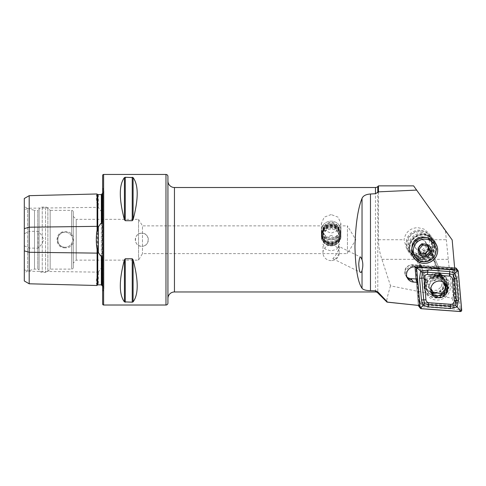 <?xml version="1.0" encoding="UTF-8"?>
<svg xmlns="http://www.w3.org/2000/svg" width="486" height="486" viewBox="0 0 486 486"><rect width="100%" height="100%" fill="white"/><g stroke="black" fill="none" stroke-linecap="round" stroke-linejoin="round"><path stroke-width="0.36" stroke-dasharray="2.43 1.82" d="M97.091 193.975L97.091 194.297C96.04 195.457 96.04 198.665 97.091 203.913L97.091 275.562C96.04 280.793 96.04 283.994 97.091 285.179L97.091 285.501M98.543 194.588L97.747 194.904C97.388 195.178 97.176 194.977 97.091 194.297M97.091 203.913C97.176 202.784 97.394 202.954 97.747 204.43L98.543 207.668L100.638 210.803L101.349 210.541L101.987 212.06L101.987 267.415L101.987 212.06M97.091 285.179C97.176 284.498 97.394 284.292 97.747 284.571L98.543 284.887M101.987 267.415L101.349 268.934L100.638 268.673L98.543 271.808L97.747 275.046C97.388 276.522 97.176 276.698 97.091 275.562M442.023 293.89A10.443 10.285 142.9 0 0 441.543 276.546L440.905 274.566A12.077 11.895 -37.1 0 1 436.307 297.645A12.077 11.895 -37.1 0 1 425.651 280.319L420.299 265.672L412.079 265.077A6.853 6.749 142.9 0 0 406.904 276.941M434.867 293.477A10.443 10.285 142.9 0 0 438.5 273.588C437.843 278.035 435.535 280.562 431.568 281.181C429.187 281.315 427.036 280.465 425.116 278.636L425.505 281.254L419.509 267.707A8.159 6.099 156.1 0 0 419.673 268.132L426.289 282.299A10.443 10.285 142.9 0 0 438.208 295.561M331.136 239.786A9.793 9.313 0 0 1 321.343 230.473A9.793 9.313 0 0 1 331.136 221.16A9.793 9.313 0 0 1 340.929 230.473A9.793 9.313 0 0 1 331.136 239.786M331.136 238.419A8.159 7.764 0 0 1 322.977 230.662A8.159 7.764 0 0 1 331.136 222.898A8.159 7.764 0 0 1 339.295 230.662A8.159 7.764 0 0 1 331.136 238.419M331.136 244.033L325.371 241.329L322.977 235.449L325.377 230.34L331.136 228.511L336.901 230.346L339.295 235.449L336.895 241.342L331.136 244.033M331.136 214.569L324.211 217.157L321.343 223.596L324.217 230.328L331.136 233.195L338.056 230.328L340.929 223.596L338.062 217.157L331.136 214.569M331.136 235.443L325.371 238.14L322.977 244.027L325.377 249.136L331.136 250.964L336.901 249.13L339.295 244.027L336.895 238.134L331.136 235.443M331.136 260.611A8.159 7.764 0 0 1 322.977 252.848A8.159 7.764 0 0 1 331.136 245.09A8.159 7.764 0 0 1 339.295 252.848A8.159 7.764 0 0 1 331.136 260.611M338.189 246.074L339.295 248.704L335.601 255.375L332.855 258.728L336.95 257.926L339.295 252.356L338.189 246.074L360.8 257.216M332.855 258.728L360.539 272.379M416.089 278.994L416.763 279.043L418.792 302.073L453.912 304.467L455.406 302.906L453.001 294.473L452.089 298.246L390.525 285.829L381.917 259.324C379.688 253.018 378.533 246.493 378.466 239.738L378.466 185.877M413.616 185.877L445.462 231.075L448.274 259.324C449.623 272.482 451.202 284.201 453.001 294.473M431.44 239.738L428.743 233.067L423.883 229.052L417.705 227.624C410.026 228.159 405.47 232.193 404.042 239.738L406.818 249.537L412.019 253.777L417.966 255.12C425.268 255.909 433.135 246.931 431.44 239.738L446.282 239.738M438.5 273.588L440.759 275.507L434.763 261.954A8.159 6.099 156.1 0 1 427.139 271.158A8.159 6.099 156.1 0 1 419.673 268.132M423.136 259.706A11.427 11.251 -37.1 0 1 412.985 243.462A11.427 11.251 -37.1 0 1 432.254 241.506A11.427 11.251 -37.1 0 1 423.136 259.706M424.533 261.553A11.427 11.251 -37.1 0 1 414.376 245.302A11.427 11.251 -37.1 0 1 433.646 243.352A11.427 11.251 -37.1 0 1 424.533 261.553M426.963 261.134A13.711 13.505 -37.1 0 1 410.81 242.283A13.711 13.505 -37.1 0 1 433.937 239.938A13.711 13.505 -37.1 0 1 428.342 260.618L426.963 261.134L422.577 261.225C419.564 260.375 417.729 259.488 417.067 258.558L416.095 257.276L419.849 257.616C424.557 257.27 428.391 255.241 431.349 251.523L432.425 252.993L439.113 268.29L453.341 269.323L453.195 267.689L454.799 269.809M141.815 233.207A6.531 6.531 0 0 0 135.284 239.738A6.531 6.531 0 0 0 141.815 246.268C133.389 246.675 133.395 232.794 141.815 233.207C150.235 232.806 150.229 246.669 141.815 246.268A6.531 6.531 0 0 0 148.339 239.738A6.531 6.531 0 0 0 141.815 233.207M65.1 247.246A7.509 7.509 0 0 1 57.597 239.738A7.509 7.509 0 0 1 65.1 232.229C55.416 231.761 55.422 247.714 65.1 247.246A7.509 7.509 0 0 1 57.597 239.738A7.509 7.509 0 0 1 65.1 232.229C67.967 232.326 70.142 233.596 71.63 236.032C72.936 238.498 72.936 240.971 71.63 243.443C70.148 245.873 67.973 247.143 65.1 247.246C55.416 247.714 55.422 231.761 65.1 232.229A7.509 7.509 0 0 1 72.608 239.738A7.509 7.509 0 0 1 65.1 247.246C67.967 247.149 70.142 245.88 71.63 243.443C72.936 240.977 72.936 238.505 71.63 236.032C70.148 233.602 67.973 232.332 65.1 232.229A7.509 7.509 0 0 1 72.608 239.738A7.509 7.509 0 0 1 65.1 247.246M65.1 247.817C54.377 248.37 54.359 231.129 65.1 231.658C76.351 230.625 76.375 248.826 65.1 247.817M101.987 285.732L101.987 257.708M102.643 286.126A3.262 3.262 0 0 1 102.947 291.011L102.643 291.314L102.643 188.161L102.643 291.314M102.643 193.349A3.262 3.262 0 0 0 102.947 188.465L102.643 188.161M101.987 221.768L101.987 193.744M167.925 180.98L167.925 298.495L167.925 180.98M73.264 216.398L76.199 219.338L76.199 260.138L76.199 219.338L138.546 219.338L138.546 260.138L138.546 219.338L142.471 225.862L142.471 253.613L142.471 225.862L347.46 225.862L347.46 253.613L355.795 239.738L347.46 225.862L347.46 253.613L142.471 253.613L138.546 260.138L76.199 260.138L73.264 263.078L73.264 216.398L73.264 263.078M73.264 267.482L73.264 211.993L73.264 267.482A1.634 1.634 0 0 1 71.63 269.116L50.173 269.116L47.865 271.425A3.262 3.262 0 0 1 45.556 272.379L42.252 272.379A3.262 3.262 0 0 1 39.074 269.87L39.074 209.606L39.074 269.87L37.774 269.116L34.506 269.116L27.653 270.951L24.3 272.889L24.3 206.586L24.3 272.889M73.264 211.993A1.634 1.634 0 0 0 71.63 210.359L50.173 210.359L50.173 269.116L50.173 210.359L47.865 208.051A3.262 3.262 0 0 0 45.556 207.097L42.252 207.097A3.262 3.262 0 0 0 39.074 209.606L37.774 210.359L37.774 269.116L37.774 210.359L34.506 210.359L34.506 269.116L34.506 210.359L27.653 208.524L27.653 270.951L27.653 208.524L24.3 206.586M441.543 276.546L440.759 275.507M390.525 285.829C387.494 295.761 386.291 301.168 386.923 302.055M419.77 305.56L418.233 304.206L419.874 304.345L417.766 280.373L416.198 280.258M416.125 280.252L418.233 304.206M455.406 302.906L452.338 267.993L438.111 266.96L440.905 274.566M419.874 304.345L418.792 302.073M416.763 279.043L417.766 280.373M445.462 231.075L452.174 239.963M452.338 267.993L453.341 269.323M407.055 277.354A6.853 6.749 -37.1 0 1 413.082 266.401L423.221 267.136L423.774 265.556L413.222 264.791A7.673 7.557 142.9 0 0 407.335 277.98M439.113 268.29L438.111 266.96M425.116 278.636A10.443 10.285 142.9 0 0 431.623 293.161M453.195 267.689L438.445 266.62C440.14 268.211 428.877 267.391 423.774 265.556M124.422 177.603C118.936 184.923 118.936 198.956 124.422 219.702L125.267 220.711L132.241 220.711L133.091 219.702C138.571 198.956 138.571 184.923 133.091 177.603L132.241 177.287L124.422 177.603L124.422 219.702M124.422 259.773C118.936 280.519 118.936 294.552 124.422 301.873L125.267 302.189L133.091 301.873C138.571 294.552 138.571 280.519 133.091 259.773L132.241 258.765L125.267 258.765L124.422 259.773L124.422 301.873M24.3 280.969L24.3 209.624L29.196 208.215L29.196 231.397L24.3 233.699M24.3 198.507L24.3 209.624M24.3 245.776L29.196 248.079L38.011 248.2C40.751 245.867 42.61 243.036 43.588 239.713C42.586 236.403 40.727 233.59 38.011 231.275L29.196 231.397M29.196 248.079L29.196 283.794M29.196 195.676L29.196 208.215L97.091 207.358A0.65 0.328 0 0 0 97.747 207.68L97.759 271.796L98.543 271.808M167.925 303.064L167.925 176.412M102.643 175.434L102.643 304.042M38.011 248.2L38.011 231.275M420.299 265.672L423.221 267.136M438.846 267.573L432.315 252.811C433.737 254.208 432.412 256.808 428.342 260.618M431.349 251.523L434.763 261.954M419.509 267.707L416.095 257.276M425.651 280.319L426.289 282.299M452.089 298.246L453.912 304.467M321.835 235.983A9.337 8.882 -0 0 1 331.92 227.879A9.337 8.882 -0 0 1 340.437 237.472A9.337 8.882 -0 0 1 330.352 245.576A9.337 8.882 -0 0 1 321.835 235.983M321.38 235.807A9.793 9.313 -0 0 1 331.549 227.284A9.793 9.313 -0 0 1 340.929 236.591A9.793 9.313 -0 0 1 340.893 237.368A9.793 9.313 -0 0 1 330.723 245.892A9.793 9.313 -0 0 1 321.343 236.591A9.793 9.313 -0 0 1 321.38 235.807M321.38 235.254A9.793 9.313 -0 0 1 331.549 226.731A9.793 9.313 -0 0 1 340.929 236.032A9.793 9.313 -0 0 1 340.893 236.816A9.793 9.313 -0 0 1 330.723 245.339A9.793 9.313 -0 0 1 321.343 236.032A9.793 9.313 -0 0 1 321.38 235.254M322.03 234.793A9.137 8.693 -0 0 1 331.902 226.859A9.137 8.693 -0 0 1 340.243 236.245A9.137 8.693 -0 0 1 330.371 244.179A9.137 8.693 -0 0 1 322.03 234.793M321.38 234.556A9.793 9.313 -0 0 1 331.956 226.057A9.793 9.313 -0 0 1 340.893 236.117A9.793 9.313 -0 0 1 330.316 244.616A9.793 9.313 -0 0 1 321.38 234.556M322.03 234.094A9.137 8.693 -0 0 1 331.902 226.16A9.137 8.693 -0 0 1 340.243 235.552A9.137 8.693 -0 0 1 330.371 243.486A9.137 8.693 -0 0 1 322.03 234.094M321.38 233.863A9.793 9.313 -0 0 1 331.956 225.358A9.793 9.313 -0 0 1 340.893 235.424A9.793 9.313 -0 0 1 330.316 243.923A9.793 9.313 -0 0 1 321.38 233.863M322.03 233.401A9.137 8.693 -0 0 1 331.902 225.468A9.137 8.693 -0 0 1 340.243 234.853A9.137 8.693 -0 0 1 330.371 242.787A9.137 8.693 -0 0 1 322.03 233.401M321.38 233.165A9.793 9.313 -0 0 1 331.956 224.666A9.793 9.313 -0 0 1 340.893 234.726A9.793 9.313 -0 0 1 330.316 243.225A9.793 9.313 -0 0 1 321.38 233.165M322.03 232.703A9.137 8.693 -0 0 1 331.902 224.769A9.137 8.693 -0 0 1 340.243 234.161A9.137 8.693 -0 0 1 330.371 242.095A9.137 8.693 -0 0 1 322.03 232.703M321.38 232.472A9.793 9.313 -0 0 1 331.549 223.943A9.793 9.313 -0 0 1 340.929 233.25A9.793 9.313 -0 0 1 340.893 234.027A9.793 9.313 -0 0 1 330.723 242.557A9.793 9.313 -0 0 1 321.343 233.25A9.793 9.313 -0 0 1 321.38 232.472M321.38 229.696A9.793 9.313 -0 0 1 331.549 221.173A9.793 9.313 -0 0 1 340.929 230.473A9.793 9.313 -0 0 1 340.893 231.257A9.793 9.313 -0 0 1 330.723 239.78A9.793 9.313 -0 0 1 321.343 230.473A9.793 9.313 -0 0 1 321.38 229.696M323.068 229.526A8.098 7.703 -0 0 1 331.817 222.497A8.098 7.703 -0 0 1 339.204 230.82A8.098 7.703 -0 0 1 330.456 237.848A8.098 7.703 -0 0 1 323.068 229.526M339.271 232.478A8.159 7.764 -0 0 1 330.796 239.586A8.159 7.764 -0 0 1 322.977 231.828A8.159 7.764 -0 0 1 323.002 231.178A8.159 7.764 -0 0 1 331.476 224.076A8.159 7.764 -0 0 1 339.295 231.828A8.159 7.764 -0 0 1 339.271 232.478M339.271 237.381A8.159 7.764 -0 0 1 330.796 244.482A8.159 7.764 -0 0 1 322.977 236.731A8.159 7.764 -0 0 1 323.002 236.081A8.159 7.764 -0 0 1 331.476 228.973A8.159 7.764 -0 0 1 339.295 236.731A8.159 7.764 -0 0 1 339.271 237.381M444.155 282.888L442.667 281.345L430.426 250.035L417 255.095L416.028 253.807L429.448 248.747L430.462 251.73A12.836 12.642 -37.1 0 1 417.043 256.79L416.028 253.807M433.129 256.924L427.073 261.219L419.71 261.984L429.241 286.406L430.869 288.32M430.462 251.73L441.501 281.145A7.181 7.071 -37.1 0 1 441.039 287.026L437.218 290.276L432.224 290.349A7.181 7.071 -37.1 0 1 428.081 286.205L417.043 256.79M441.039 287.026C443.657 280.89 442.886 284.723 444.131 284.632L445.206 285.744M430.784 289.771L429.642 288.781L430.796 289.984M428.081 286.205L430.711 289.692C430.936 289.231 426.836 287.238 432.224 290.349M430.426 250.035L429.448 248.747M417 255.095L419.71 261.984M442.667 281.345L441.774 280.209A7.345 7.29 -44 0 1 442.667 281.345M439.617 276.631L441.75 275.823L443.196 279.754A9.465 9.325 -37.1 0 1 426.793 288.793A9.465 9.325 -37.1 0 1 425.499 286.424L424.059 282.494L426.192 281.692M443.833 282.421L439.526 279.711L434.46 280.507L430.736 287.949M431.307 292.438A9.465 9.325 -37.1 0 1 425.943 287.013L424.503 283.083L426.635 282.281M440.061 277.22L442.193 276.413L443.639 280.343A9.465 9.325 -37.1 0 1 444.161 282.652M444.186 282.974A9.465 9.325 -37.1 0 1 434.028 293.028M424.503 283.083L424.059 282.494M442.193 276.413L441.75 275.823M444.976 283.326A8.42 8.292 142.9 0 0 430.219 283.302A8.42 8.292 142.9 0 0 431.714 293.344M418.41 305.408A1.306 1.288 142.9 0 0 418.416 305.427L416.204 280.361M418.665 306.059A1.306 1.288 142.9 0 0 419.588 306.563L458.669 309.394A1.306 1.288 142.9 0 0 460.078 307.972L456.658 269.116A1.306 1.288 142.9 0 0 456.403 268.46M454.629 267.895L416.399 265.125A1.306 1.288 142.9 0 0 414.989 266.547L415.026 266.929M450.328 285.804A13.055 12.861 142.9 0 0 436.258 274.256A13.055 12.861 142.9 0 0 424.454 288.435A13.055 12.861 142.9 0 0 438.524 299.984A13.055 12.861 142.9 0 0 450.328 285.804M447.266 285.44A10.443 10.285 142.9 0 0 433.226 276.88A10.443 10.285 142.9 0 0 428.585 292.791A10.443 10.285 142.9 0 0 447.266 285.44M447.011 285.1A10.443 10.285 142.9 0 0 432.965 276.54A10.443 10.285 142.9 0 0 428.324 292.444A10.443 10.285 142.9 0 0 447.011 285.1M448.596 284.432A12.405 12.217 142.9 0 0 435.231 273.46A12.405 12.217 142.9 0 0 424.017 286.934A12.405 12.217 142.9 0 0 437.382 297.906A12.405 12.217 142.9 0 0 448.596 284.432M422.692 304.904L454.282 307.195A3.262 3.214 142.9 0 0 457.8 303.641L455.036 272.227A3.262 3.214 142.9 0 0 452.089 269.335L420.499 267.045A3.262 3.214 142.9 0 0 416.982 270.599L419.746 302.013A3.262 3.214 142.9 0 0 422.692 304.904L421.714 303.604L453.304 305.894A3.262 3.214 142.9 0 0 456.822 302.341L454.058 270.927A3.262 3.214 142.9 0 0 451.105 268.029L419.515 265.739A3.262 3.214 142.9 0 0 415.998 269.293L418.762 300.713A3.262 3.214 142.9 0 0 421.714 303.604L421.696 302.505A2.284 2.248 -37.1 0 1 419.631 300.476L416.867 269.062A2.284 2.248 -37.1 0 1 419.327 266.571L450.917 268.861A2.284 2.248 -37.1 0 1 452.982 270.89L455.747 302.304A2.284 2.248 -37.1 0 1 453.286 304.795L421.696 302.505M420.086 252.313A4.896 4.824 -37.1 0 1 424.157 243.863A4.896 4.824 -37.1 0 1 427.309 245.795M420.627 231.944A10.935 10.771 -37.1 0 1 429.521 244.312A10.935 10.771 -37.1 0 1 416.97 253.346A10.935 10.771 -37.1 0 1 408.076 240.983A10.935 10.771 -37.1 0 1 420.627 231.944M421.162 230.297A12.891 12.697 -37.1 0 1 429.934 249.433A12.891 12.697 -37.1 0 1 408.714 250.685A12.891 12.697 -37.1 0 1 421.162 230.297M421.775 231.111A12.891 12.697 -37.1 0 1 430.547 250.247A12.891 12.697 -37.1 0 1 409.327 251.505A12.891 12.697 -37.1 0 1 421.775 231.111M421.016 238.632A5.796 5.704 -37.1 0 1 424.958 247.228A5.796 5.704 -37.1 0 1 415.421 247.793A5.796 5.704 -37.1 0 1 421.016 238.632M421.86 239.75A5.796 5.704 -37.1 0 1 425.803 248.346A5.796 5.704 -37.1 0 1 416.271 248.911A5.796 5.704 -37.1 0 1 421.86 239.75M423.476 233.371A12.891 12.697 -37.1 0 1 432.254 252.501A12.891 12.697 -37.1 0 1 411.035 253.759A12.891 12.697 -37.1 0 1 423.476 233.371M424.126 234.228A12.891 12.697 -37.1 0 1 432.905 253.364A12.891 12.697 -37.1 0 1 411.685 254.621A12.891 12.697 -37.1 0 1 424.126 234.228M424.995 235.181A13.055 12.861 -37.1 0 1 433.877 254.555A13.055 12.861 -37.1 0 1 412.389 255.824A13.055 12.861 -37.1 0 1 424.995 235.181M426.714 237.46A13.055 12.861 -37.1 0 1 435.602 256.833A13.055 12.861 -37.1 0 1 414.108 258.102A13.055 12.861 -37.1 0 1 426.714 237.46M427.504 245.837L426.927 244.294L421.386 243.431L417.796 247.793L419.746 253.018L420.396 253.115M419.746 253.018L421.022 254.7M417.796 247.793L419.066 249.482M421.386 243.431L422.656 245.12M426.927 244.294L428.202 245.983M443.007 295.184A10.443 10.285 -37.1 0 0 445.449 280.458C441.361 275.969 436.622 275.258 431.24 278.338L431.24 278.338A10.443 10.285 -37.1 0 1 445.449 280.458L443.724 278.168A10.443 10.285 -37.1 0 0 429.496 276.03L430.839 277.737A11.579 11.403 -37.1 0 1 446.847 280.446A11.579 11.403 -37.1 0 1 443.894 296.43L442.199 294.121M429.496 276.03L431.544 278.739A10.443 10.285 -37.1 0 1 445.99 281.187A10.443 10.285 -37.1 0 1 443.323 295.61L443.894 296.43M431.544 278.739L430.839 277.737M442.236 294.091L443.323 295.61M444.453 283.696A9.137 9.003 -37.1 0 1 440.541 291.843L441.531 293.155M430.232 277.087A9.137 9.003 -37.1 0 1 444.344 282.785M443.724 278.168A10.443 10.285 -37.1 0 1 441.276 292.9L440.541 291.843M24.3 269.851L29.196 271.261L97.091 272.117A0.65 0.328 0 0 1 97.747 271.796L97.759 274.967M98.33 194.607L98.33 206.921M98.33 272.555L98.33 284.863M378.466 239.738L404.042 239.738M102.947 188.465L102.947 291.011L102.947 188.465M174.456 187.511L174.456 291.965M377.792 186.551L377.792 292.918M375.484 187.511L375.484 291.965M71.63 243.443L71.63 269.116L71.63 243.443M71.63 210.359L71.63 236.032L71.63 210.359M47.865 208.051L47.865 271.425L47.865 208.051M45.556 207.097L45.556 272.379L45.556 207.097M42.252 207.097L42.252 272.379L42.252 207.097M381.917 259.324L448.274 259.324M165.969 174.456L165.969 305.02M103.621 174.456L103.621 305.02M101.349 210.541L101.349 268.934M97.759 204.509L97.759 207.68L98.543 207.668M125.267 220.711L125.267 177.287M132.241 220.711L132.241 177.287M133.091 219.702L133.091 177.603M133.091 301.873L133.091 259.773M132.241 302.189L132.241 258.765M125.267 302.189L125.267 258.765M413.222 264.791L414.825 266.911M412.079 265.077L413.082 266.401M420.554 266.443L417.067 258.558M444.131 284.632L441.501 281.145M423.865 273.193A16.481 16.354 -44 0 1 437.285 268.132M429.241 286.406A7.345 7.29 -44 0 1 441.774 280.209L443.268 281.759M425.943 287.013L425.499 286.424M443.639 280.343L443.196 279.754M419.588 306.563L421.216 308.713M414.989 266.547L415.299 266.948M416.399 265.125L417.917 267.136M456.658 269.116L458.28 271.267M460.078 307.972L461.7 310.123M458.669 309.394L460.291 311.544M453.286 304.795L453.304 305.894L454.282 307.195M416.982 270.599L415.998 269.293L416.867 269.062M419.631 300.476L418.762 300.713L419.746 302.013M452.089 269.335L451.105 268.029L450.917 268.861M419.327 266.571L419.515 265.739L420.499 267.045M457.8 303.641L456.822 302.341L455.747 302.304M452.982 270.89L454.058 270.927L455.036 272.227M420.426 257.343A10.443 10.285 -37.1 0 1 413.319 241.84A10.443 10.285 -37.1 0 1 430.511 240.825A10.443 10.285 -37.1 0 1 420.426 257.343M419.898 258.989A12.405 12.217 -37.1 0 1 409.813 244.962A12.405 12.217 -37.1 0 1 424.047 234.708A12.405 12.217 -37.1 0 1 434.132 248.735A12.405 12.217 -37.1 0 1 419.898 258.989M424.157 237.204A10.443 10.285 -37.1 0 1 431.264 252.708A10.443 10.285 -37.1 0 1 414.072 253.722A10.443 10.285 -37.1 0 1 424.157 237.204M420.718 258.273A10.905 10.741 -37.1 0 1 411.849 245.94A10.905 10.741 -37.1 0 1 424.363 236.931A10.905 10.741 -37.1 0 1 433.226 249.263A10.905 10.741 -37.1 0 1 420.718 258.273M431.185 278.253A10.662 10.504 -37.1 0 1 445.935 280.75A10.662 10.504 -37.1 0 1 443.214 295.476M431.89 279.262A9.532 9.386 -37.1 0 1 445.079 281.491A9.532 9.386 -37.1 0 1 442.643 294.656M431.963 279.371A9.137 9.003 -37.1 0 1 444.411 281.242A9.137 9.003 -37.1 0 1 442.266 294.133M322.977 235.449L322.977 230.662M321.343 233.25L321.343 223.596M322.977 252.848L322.977 244.027M415.415 257.124L414.023 255.278M412.055 256.468L406.818 249.537M103.901 288.702L103.901 190.773L103.901 288.702M442.728 276.856L444.471 279.164M426.058 289.449L427.802 291.752M433.937 239.938L428.743 233.067M433.646 243.352L432.254 241.506M406.436 276.99L408.04 279.116M406.017 275.975L407.019 277.306M339.295 252.848L339.295 252.356M339.295 248.704L339.295 244.027M340.929 233.25L340.929 223.596M339.295 235.449L339.295 230.662M340.929 236.591L340.929 236.032M322.977 236.731L322.977 231.828M339.295 236.731L339.295 231.828M321.343 236.591L321.343 236.032M323.008 232.581A8.159 8.159 0 0 0 330.419 241.427A8.159 8.159 0 0 0 339.264 234.021A8.159 8.159 0 0 0 331.786 225.164A8.159 8.159 0 0 0 323.008 232.581M429.642 288.781L429.059 288.004M427.237 289.383L426.793 288.793M430.815 292.335L432.437 294.486M444.253 282.184L445.881 284.334M444.994 279.857L445.255 280.197M453.426 269.287L454.41 270.593M419.388 302.347L420.372 303.647M428.324 292.444L428.585 292.791M429.91 235.959L429.29 235.145M425.517 241.931L424.673 240.807M432.261 239.076L431.611 238.219M413.841 253.413C415.506 255.563 417.693 256.863 420.402 257.325C429.205 259.19 436.27 247.593 430.511 240.825L430.742 241.135C429.077 238.984 426.89 237.684 424.181 237.223C415.378 235.358 408.313 246.955 414.072 253.722L413.841 253.413M434.952 242.368L433.226 240.09M414.108 258.102L412.389 255.824M411.685 254.621L411.035 253.759M416.271 248.911L415.421 247.793M409.327 251.505L408.714 250.685M442.679 278.958L444.411 281.242C440.851 277.33 436.707 276.716 431.987 279.407"/><path stroke-width="0.73" d="M97.091 249.354L97.091 285.501L29.196 283.794L24.3 280.969L24.3 228.614L29.196 227.205L97.091 226.348A0.65 0.328 180 0 0 97.747 226.67L98.543 226.658L97.747 230.212C97.388 231.968 97.176 231.937 97.091 230.121C96.04 236.512 96.04 242.921 97.091 249.354C97.176 247.538 97.394 247.508 97.747 249.263L98.543 252.817L100.638 255.903L101.349 255.672L101.987 257.708L101.987 285.732A3.262 3.262 0 0 1 102.643 286.126M98.543 226.658L100.638 223.572L101.349 223.803L101.987 221.768L101.987 193.744A3.262 3.262 0 0 0 102.643 193.349M97.091 230.121L97.091 193.975A0.65 0.65 0 0 0 97.747 194.607L101.349 194.607L101.987 194.09M97.091 285.501A0.65 0.65 0 0 1 97.747 284.863L101.349 284.869L101.987 285.385M167.925 176.412L167.925 303.064A1.956 1.956 0 0 1 165.969 305.02L103.621 305.02A0.978 0.978 0 0 1 102.643 304.042L102.643 175.434A0.978 0.978 0 0 1 103.621 174.456L165.969 174.456A1.956 1.956 0 0 1 167.925 176.412M438.208 295.561A10.443 10.285 142.9 0 0 442.023 293.89M360.8 257.216L362.034 259.761C363.072 263.06 363.072 266.62 362.034 270.447C361.62 271.972 361.122 272.616 360.539 272.379C359.628 272.36 359.033 269.517 358.753 263.855C359.221 258.552 359.901 256.341 360.8 257.216M167.925 298.495A6.531 6.531 0 0 1 174.456 291.965L375.484 291.965A3.262 3.262 0 0 1 377.792 292.918L386.923 302.055L387.433 302.025L377.792 291.837L375.484 290.78L370.472 290.652C365.988 290.579 363.176 289.79 362.034 288.295C357.872 282.384 355.515 268.618 354.956 247.003C355.515 224.811 357.872 208.597 362.034 198.361C363.163 195.767 365.976 194.315 370.472 193.999L375.484 193.726L375.484 187.511A3.262 3.262 0 0 0 377.792 186.551L378.466 185.877L413.616 185.877L452.174 239.963L454.799 269.809L414.825 266.911A7.673 7.557 -37.1 0 0 408.04 279.116A7.673 7.557 -37.1 0 0 413.495 282.068L417.729 282.372L419.77 305.56L387.087 302.134M424.703 263.394A13.055 12.861 -37.1 0 1 411.715 250.655A13.055 12.861 -37.1 0 1 424.703 237.533A13.055 12.861 -37.1 0 1 437.686 250.272A13.055 12.861 -37.1 0 1 424.703 263.394M167.925 180.98A6.531 6.531 0 0 0 174.456 187.511L375.484 187.511M124.422 219.702C118.936 198.956 118.936 184.923 124.422 177.603L125.267 177.287L133.091 177.603C138.571 184.923 138.571 198.956 133.091 219.702L132.241 220.711L125.267 220.711L124.422 219.702L124.422 177.603M124.422 301.873C118.936 294.552 118.936 280.519 124.422 259.773L125.267 258.765L132.241 258.765L133.091 259.773C138.571 280.519 138.571 294.552 133.091 301.873L132.241 302.189L124.422 301.873L124.422 259.773M431.623 293.161A10.443 10.285 142.9 0 0 434.867 293.477M386.923 302.055L419.77 305.56M375.484 193.726L378.466 191.855L416.733 190.081M378.466 185.877L378.466 191.855M416.198 280.258L417.729 282.372M406.904 276.941A6.853 6.749 142.9 0 0 410.889 278.618L416.089 278.994M407.335 277.98A7.673 7.557 142.9 0 0 411.891 279.942A6.853 6.749 -37.1 0 1 407.055 277.354M133.091 219.702L133.091 177.603L132.241 177.287L132.241 220.711M132.241 258.765L132.241 302.189L133.091 301.873L133.091 259.773M24.3 228.614L24.3 198.507L29.196 195.676L97.091 193.975M97.747 284.863A0.65 0.65 0 0 1 97.759 284.869L97.759 252.805A0.65 0.328 180 0 1 97.759 252.805L98.543 252.817M97.747 194.607A0.65 0.65 0 0 0 97.759 194.607L97.759 230.121M29.196 195.676L29.196 252.27L97.091 253.127A0.65 0.328 180 0 1 97.747 252.805L97.759 249.354M29.196 283.794L29.196 252.27L24.3 250.861M430.869 288.32L432.668 291.928L440.468 293.653C443.87 292.086 445.449 289.449 445.206 285.744L443.833 282.421M431.781 290.804L430.784 289.771M444.161 282.652A9.465 9.325 -37.1 0 1 444.186 282.974M434.028 293.028A9.465 9.325 -37.1 0 1 431.307 292.438M439.891 281.09A8.42 8.292 142.9 0 0 432.437 294.486A8.42 8.292 142.9 0 0 446.47 293.368A8.42 8.292 142.9 0 0 439.891 281.09M431.714 293.344A8.42 8.292 142.9 0 0 444.976 283.326M425.943 299.819A3.262 3.214 142.9 0 0 428.895 302.717L450.765 304.303A3.262 3.214 142.9 0 0 454.282 300.749L452.369 279A3.262 3.214 142.9 0 0 449.422 276.103L427.546 274.517A3.262 3.214 142.9 0 0 424.029 278.071L425.943 299.819L423.713 299.868L424.606 303.695L428.585 304.643L428.895 302.717M420.038 307.559A1.306 1.288 142.9 0 0 421.216 308.713L460.291 311.544A1.306 1.288 142.9 0 0 461.7 310.123L458.28 271.267A1.306 1.288 142.9 0 0 457.101 270.107L418.021 267.276A1.306 1.288 142.9 0 0 416.617 268.697L420.038 307.559L418.428 305.427A1.306 1.288 142.9 0 0 418.665 306.059L420.287 308.209M415.026 266.929L416.204 280.361M458.031 270.611L456.403 268.46A1.306 1.288 142.9 0 0 455.479 267.956L454.629 267.895M421.222 308.653L460.297 311.483A1.239 1.221 142.9 0 0 461.633 310.135L458.219 271.273A1.239 1.221 142.9 0 0 457.095 270.173L418.015 267.336A1.239 1.221 142.9 0 0 416.678 268.691L420.098 307.547A1.239 1.221 142.9 0 0 421.222 308.653L421.253 307.328L420.098 307.547M428.385 306.897L428.585 304.643L450.455 306.229L455.625 305.487L456.257 300.366L454.343 278.618L453.353 274.651L449.477 273.837L427.607 272.251L422.267 272.768L420.651 271.176L427.802 269.997L449.672 271.583L454.926 273.017L456.609 278.387L458.523 300.135L457.186 307.012L450.255 308.482L428.385 306.897L422.996 305.281L421.453 300.093L419.54 278.344L420.651 271.176L417.832 268.466L418.015 267.336M453.353 274.651L456.913 271.297L457.095 270.173M424.606 303.695L421.253 307.328M455.625 305.487L460.333 310.159L460.297 311.483M422.267 272.768L421.799 278.114L424.029 278.071M420.396 253.115L425.286 253.874L427.085 251.699A4.896 4.824 -37.1 0 1 420.086 252.313M426.611 239.282A11.427 11.251 -37.1 0 1 435.899 252.204A11.427 11.251 -37.1 0 1 422.79 261.644A11.427 11.251 -37.1 0 1 413.501 248.723A11.427 11.251 -37.1 0 1 426.611 239.282M422.656 245.12L419.066 249.482L421.022 254.7L426.562 255.563L430.153 251.201L428.202 245.983L422.656 245.12M423.61 256.851A6.531 6.427 -37.1 0 1 418.3 249.47A6.531 6.427 -37.1 0 1 425.791 244.075A6.531 6.427 -37.1 0 1 431.1 251.456A6.531 6.427 -37.1 0 1 423.61 256.851M427.085 251.699L428.877 249.518L427.905 246.906A4.896 4.824 -37.1 0 1 427.085 251.699M427.309 245.795A4.896 4.824 -37.1 0 1 427.905 246.906L427.504 245.837M428.877 249.518L430.153 251.201M425.286 253.874L426.562 255.563M441.531 293.155L442.236 294.091M444.344 282.785A9.137 9.003 -37.1 0 1 444.453 283.696M441.488 293.18L442.199 294.121M98.33 252.046L98.33 227.424M165.969 305.02L165.969 174.456M103.621 305.02L103.621 174.456M174.456 291.965L174.456 187.511M375.484 291.965L375.484 290.78M377.792 292.918L377.792 291.837M377.792 192.602L377.792 186.551M370.472 193.999L370.472 290.652M101.349 284.869L101.349 255.672M101.349 223.803L101.349 194.607M125.267 258.765L125.267 302.189M125.267 177.287L125.267 220.711M362.034 270.447L362.034 288.295M362.034 198.361L362.034 259.761M410.889 278.618L413.495 282.068M415.299 266.948L416.617 268.697M455.479 267.956L457.101 270.107M417.832 268.466L416.678 268.691M460.333 310.159L461.633 310.135M456.913 271.297L458.219 271.273M419.54 278.344L421.799 278.114L423.713 299.868A2.284 0.34 175 0 0 421.453 300.093M427.802 269.997L427.546 274.517M449.672 271.583L449.422 276.103M456.609 278.387L452.369 279M458.523 300.135A2.284 0.34 175 0 0 456.257 300.366L454.282 300.749M450.255 308.482L450.765 304.303M432.668 291.928L430.796 289.984"/></g></svg>
